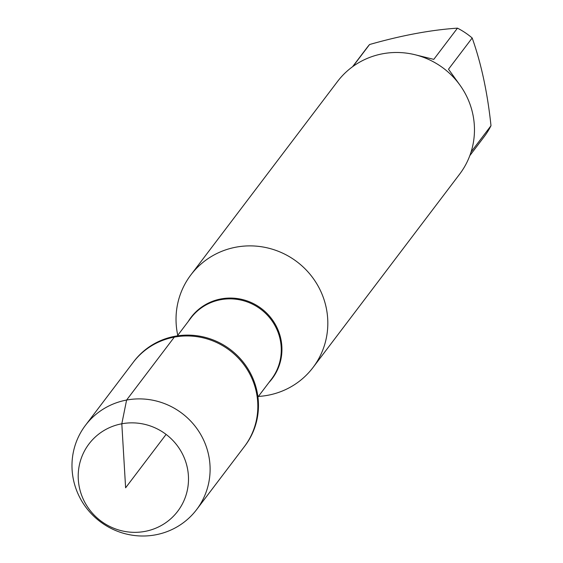 <?xml version="1.0" encoding="UTF-8"?>
<svg xmlns="http://www.w3.org/2000/svg" width="563" height="563" viewBox="0 0 563 563"><rect width="100%" height="100%" fill="white"/><g stroke="black" fill="none" stroke-linecap="round" stroke-linejoin="round"><path stroke-width="0.84" d="M196.621 509.592L244.975 445.819A69.749 67.877 -142.8 0 0 247.439 368.033A69.749 67.877 -142.8 0 0 174.952 336.28A69.749 67.877 -142.8 0 0 133.825 361.537L133.199 362.368A69.749 67.877 37.2 0 1 174.319 337.11A69.749 67.877 37.2 0 1 246.812 368.864A69.749 67.877 37.2 0 1 244.349 446.649A69.749 67.877 -142.8 0 0 229.781 350.425A69.749 67.877 -142.8 0 0 133.199 362.368L85.47 425.311A69.749 67.877 37.2 0 1 182.053 413.369A69.749 67.877 37.2 0 1 196.621 509.592A69.749 67.877 37.2 0 1 155.494 534.85A69.749 67.877 37.2 0 1 83.007 503.097A69.749 67.877 37.2 0 1 85.47 425.311M352.558 66.73L366.879 47.841A73.577 71.607 37.2 0 1 369.56 44.526C401.658 35.378 430.962 29.916 457.466 28.15A73.577 71.607 37.2 0 1 472.181 37.988C481.252 63.535 487.523 92.775 490.992 125.718A73.577 71.607 37.2 0 1 484.138 136.753L469.816 155.641M471.076 151.975L490.992 125.718M472.181 37.988L448.507 69.207L460.147 85.393M415.593 54.871L433.791 59.368L457.466 28.15M369.56 44.526L352.924 66.469M177.76 335.309L177.634 334.711A76.645 74.59 37.2 0 1 190.857 274.913A76.645 74.59 37.2 0 1 296.99 261.788A76.645 74.59 37.2 0 1 313 367.526A76.645 74.59 37.2 0 1 267.805 395.282A76.645 74.59 37.2 0 1 258.987 396.394L258.375 396.436M313 367.526L459.64 174.136A76.645 74.59 -142.8 0 0 462.35 88.658A76.645 74.59 -142.8 0 0 382.692 53.767A76.645 74.59 -142.8 0 0 337.497 81.522L190.857 274.913M144.888 531.416A55.688 54.196 37.2 0 1 79.425 487.649A55.688 54.196 37.2 0 1 121.812 423.784A55.688 54.196 37.2 0 1 187.282 467.55A55.688 54.196 37.2 0 1 144.888 531.416M166.099 434.411L125.612 487.804L121.812 423.784L126.598 400.054L174.319 337.11M188.267 321.452A50.846 49.481 37.2 0 1 221.055 298.911A50.846 49.481 37.2 0 1 275.223 324.246A50.846 49.481 37.2 0 1 268.882 382.58M257.945 397.006L271.486 379.145A50.586 49.227 -142.8 0 0 273.273 322.733A50.586 49.227 -142.8 0 0 220.696 299.699A50.586 49.227 -142.8 0 0 190.871 318.025L177.331 335.879"/></g></svg>
